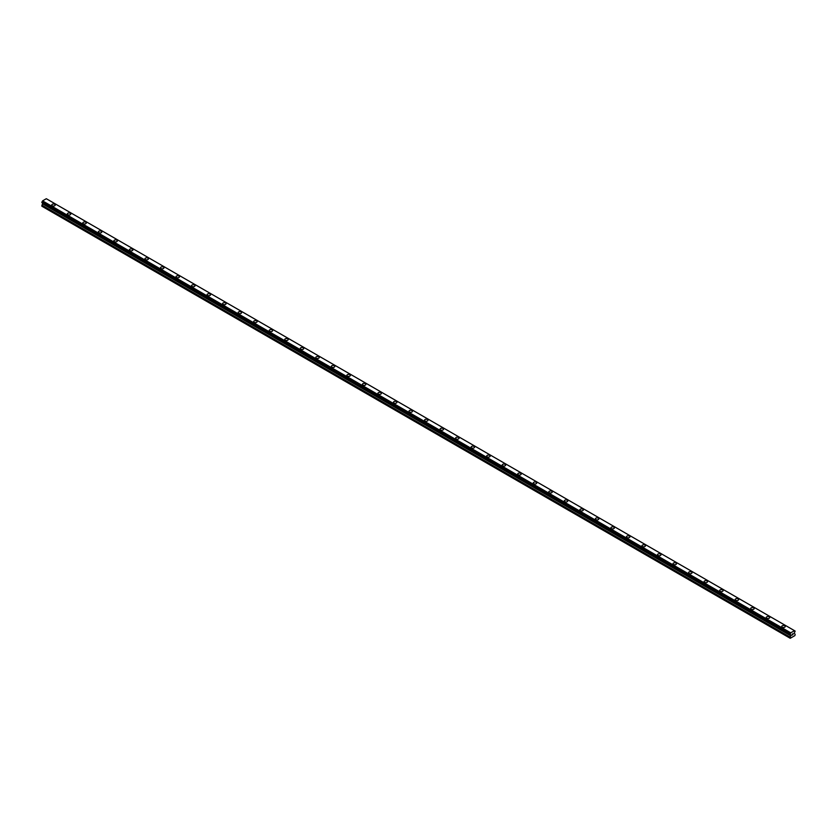 <?xml version="1.0" encoding="UTF-8"?>
<svg xmlns="http://www.w3.org/2000/svg" width="837" height="837" viewBox="0 0 837 837"><rect width="100%" height="100%" fill="white"/><g stroke="black" fill="none" stroke-linecap="round" stroke-linejoin="round"><path stroke-width="1.26" d="M51.758 205.023A1.737 1.004 180 0 1 52.836 204.092A1.737 1.004 180 0 1 54.729 204.312A1.737 1.004 180 0 1 55.242 205.023A1.737 1.004 180 0 1 54.164 205.944A1.737 1.004 180 0 1 52.271 205.735A1.737 1.004 180 0 1 51.758 205.023A1.737 1.004 180 0 1 52.836 204.092A1.737 1.004 180 0 1 54.729 204.312A1.737 1.004 180 0 1 55.242 205.023M67.295 213.99A1.737 1.004 180 0 1 68.362 213.058A1.737 1.004 180 0 1 70.256 213.278A1.737 1.004 180 0 1 70.768 213.99A1.737 1.004 180 0 1 69.701 214.921A1.737 1.004 180 0 1 67.797 214.701A1.737 1.004 180 0 1 67.295 213.99A1.737 1.004 180 0 1 68.362 213.069A1.737 1.004 180 0 1 70.256 213.278A1.737 1.004 180 0 1 70.768 213.99M82.821 222.956A1.737 1.004 180 0 1 83.899 222.025A1.737 1.004 180 0 1 85.792 222.244A1.737 1.004 180 0 1 86.305 222.956A1.737 1.004 180 0 1 85.228 223.887A1.737 1.004 180 0 1 83.334 223.667A1.737 1.004 180 0 1 82.821 222.956A1.737 1.004 180 0 1 83.899 222.035A1.737 1.004 180 0 1 85.792 222.244A1.737 1.004 180 0 1 86.305 222.956M98.358 231.922A1.737 1.004 180 0 1 99.425 230.991A1.737 1.004 180 0 1 101.329 231.211A1.737 1.004 180 0 1 101.832 231.922A1.737 1.004 180 0 1 100.764 232.853A1.737 1.004 180 0 1 98.86 232.634A1.737 1.004 180 0 1 98.358 231.922A1.737 1.004 180 0 1 99.425 231.002A1.737 1.004 180 0 1 101.329 231.211A1.737 1.004 180 0 1 101.832 231.922M113.884 240.889A1.737 1.004 180 0 1 114.962 239.957A1.737 1.004 180 0 1 116.856 240.177A1.737 1.004 180 0 1 117.368 240.889A1.737 1.004 180 0 1 116.291 241.82A1.737 1.004 180 0 1 114.397 241.6A1.737 1.004 180 0 1 113.884 240.889A1.737 1.004 180 0 1 114.962 239.968A1.737 1.004 180 0 1 116.856 240.188A1.737 1.004 180 0 1 117.368 240.889M129.421 249.855A1.737 1.004 180 0 1 130.488 248.934A1.737 1.004 180 0 1 132.392 249.144A1.737 1.004 180 0 1 132.895 249.865A1.737 1.004 180 0 1 131.827 250.786A1.737 1.004 180 0 1 129.934 250.566A1.737 1.004 180 0 1 129.421 249.855A1.737 1.004 180 0 1 130.488 248.934A1.737 1.004 180 0 1 132.392 249.154A1.737 1.004 180 0 1 132.895 249.855M144.947 258.821A1.737 1.004 180 0 1 146.025 257.901A1.737 1.004 180 0 1 147.919 258.11A1.737 1.004 180 0 1 148.431 258.832A1.737 1.004 180 0 1 147.354 259.752A1.737 1.004 180 0 1 145.46 259.533A1.737 1.004 180 0 1 144.947 258.821A1.737 1.004 180 0 1 146.025 257.901A1.737 1.004 180 0 1 147.919 258.12A1.737 1.004 180 0 1 148.431 258.821M160.484 267.788A1.737 1.004 180 0 1 161.562 266.867A1.737 1.004 180 0 1 163.456 267.087A1.737 1.004 180 0 1 163.958 267.798A1.737 1.004 180 0 1 162.891 268.719A1.737 1.004 180 0 1 160.997 268.499A1.737 1.004 180 0 1 160.484 267.788A1.737 1.004 180 0 1 161.562 266.867A1.737 1.004 180 0 1 163.456 267.087A1.737 1.004 180 0 1 163.958 267.788M176.011 276.765A1.737 1.004 180 0 1 177.088 275.833A1.737 1.004 180 0 1 178.982 276.053A1.737 1.004 180 0 1 179.495 276.765M178.982 276.053A1.737 1.004 180 0 1 179.495 276.754A1.737 1.004 180 0 1 178.417 277.685A1.737 1.004 180 0 1 176.523 277.465A1.737 1.004 180 0 1 176.011 276.754A1.737 1.004 180 0 1 177.088 275.833A1.737 1.004 180 0 1 178.982 276.053M191.547 285.731A1.737 1.004 180 0 1 192.625 284.8A1.737 1.004 180 0 1 194.519 285.019A1.737 1.004 180 0 1 195.021 285.731A1.737 1.004 180 0 1 193.954 286.652A1.737 1.004 180 0 1 192.06 286.432A1.737 1.004 180 0 1 191.547 285.731A1.737 1.004 180 0 1 192.625 284.8A1.737 1.004 180 0 1 194.519 285.019A1.737 1.004 180 0 1 195.021 285.731M207.084 294.697A1.737 1.004 180 0 1 208.151 293.766A1.737 1.004 180 0 1 210.045 293.986A1.737 1.004 180 0 1 210.558 294.697A1.737 1.004 180 0 1 209.48 295.618A1.737 1.004 180 0 1 207.586 295.409A1.737 1.004 180 0 1 207.084 294.697A1.737 1.004 180 0 1 208.151 293.766A1.737 1.004 180 0 1 210.045 293.986A1.737 1.004 180 0 1 210.558 294.697M222.611 303.664A1.737 1.004 180 0 1 223.688 302.732A1.737 1.004 180 0 1 225.582 302.952A1.737 1.004 180 0 1 226.095 303.664A1.737 1.004 180 0 1 225.017 304.584A1.737 1.004 180 0 1 223.123 304.375A1.737 1.004 180 0 1 222.611 303.664A1.737 1.004 180 0 1 223.688 302.732A1.737 1.004 180 0 1 225.582 302.952A1.737 1.004 180 0 1 226.095 303.664M238.147 312.63A1.737 1.004 180 0 1 239.215 311.699A1.737 1.004 180 0 1 241.108 311.919A1.737 1.004 180 0 1 241.621 312.63A1.737 1.004 180 0 1 240.543 313.561A1.737 1.004 180 0 1 238.65 313.341A1.737 1.004 180 0 1 238.147 312.63A1.737 1.004 180 0 1 239.215 311.699A1.737 1.004 180 0 1 241.108 311.919A1.737 1.004 180 0 1 241.621 312.63M253.674 321.596A1.737 1.004 180 0 1 254.751 320.665A1.737 1.004 180 0 1 256.645 320.885A1.737 1.004 180 0 1 257.158 321.596A1.737 1.004 180 0 1 256.08 322.527A1.737 1.004 180 0 1 254.186 322.308A1.737 1.004 180 0 1 253.674 321.596A1.737 1.004 180 0 1 254.751 320.676A1.737 1.004 180 0 1 256.645 320.885A1.737 1.004 180 0 1 257.158 321.596M269.211 330.563A1.737 1.004 180 0 1 270.278 329.632A1.737 1.004 180 0 1 272.171 329.851A1.737 1.004 180 0 1 272.684 330.563A1.737 1.004 180 0 1 271.617 331.494A1.737 1.004 180 0 1 269.713 331.274A1.737 1.004 180 0 1 269.211 330.563A1.737 1.004 180 0 1 270.278 329.642A1.737 1.004 180 0 1 272.171 329.851A1.737 1.004 180 0 1 272.684 330.563M284.737 339.529A1.737 1.004 180 0 1 285.815 338.598A1.737 1.004 180 0 1 287.708 338.818A1.737 1.004 180 0 1 288.221 339.529A1.737 1.004 180 0 1 287.143 340.46A1.737 1.004 180 0 1 285.25 340.24A1.737 1.004 180 0 1 284.737 339.529A1.737 1.004 180 0 1 285.815 338.608A1.737 1.004 180 0 1 287.708 338.828A1.737 1.004 180 0 1 288.221 339.529M300.274 348.495A1.737 1.004 180 0 1 301.341 347.575A1.737 1.004 180 0 1 303.245 347.784A1.737 1.004 180 0 1 303.747 348.495A1.737 1.004 180 0 1 302.68 349.427A1.737 1.004 180 0 1 300.776 349.207A1.737 1.004 180 0 1 300.274 348.495A1.737 1.004 180 0 1 301.341 347.575A1.737 1.004 180 0 1 303.245 347.794A1.737 1.004 180 0 1 303.747 348.495M315.8 357.462A1.737 1.004 180 0 1 316.878 356.541A1.737 1.004 180 0 1 318.771 356.75A1.737 1.004 180 0 1 319.284 357.472A1.737 1.004 180 0 1 318.206 358.393A1.737 1.004 180 0 1 316.313 358.173A1.737 1.004 180 0 1 315.8 357.462A1.737 1.004 180 0 1 316.878 356.541A1.737 1.004 180 0 1 318.771 356.761A1.737 1.004 180 0 1 319.284 357.462M331.337 366.428A1.737 1.004 180 0 1 332.404 365.507A1.737 1.004 180 0 1 334.308 365.727A1.737 1.004 180 0 1 334.81 366.439A1.737 1.004 180 0 1 333.743 367.359A1.737 1.004 180 0 1 331.85 367.14A1.737 1.004 180 0 1 331.337 366.428A1.737 1.004 180 0 1 332.404 365.507A1.737 1.004 180 0 1 334.308 365.727A1.737 1.004 180 0 1 334.81 366.428M346.863 375.394A1.737 1.004 180 0 1 347.941 374.474A1.737 1.004 180 0 1 349.835 374.694A1.737 1.004 180 0 1 350.347 375.405A1.737 1.004 180 0 1 349.27 376.326A1.737 1.004 180 0 1 347.376 376.106A1.737 1.004 180 0 1 346.863 375.394A1.737 1.004 180 0 1 347.941 374.474A1.737 1.004 180 0 1 349.835 374.694A1.737 1.004 180 0 1 350.347 375.394M362.4 384.371A1.737 1.004 180 0 1 363.478 383.44A1.737 1.004 180 0 1 365.371 383.66A1.737 1.004 180 0 1 365.874 384.371A1.737 1.004 180 0 1 364.806 385.292A1.737 1.004 180 0 1 362.913 385.072A1.737 1.004 180 0 1 362.4 384.371A1.737 1.004 180 0 1 363.478 383.44A1.737 1.004 180 0 1 365.371 383.66A1.737 1.004 180 0 1 365.874 384.371M377.926 393.338A1.737 1.004 180 0 1 379.004 392.407A1.737 1.004 180 0 1 380.898 392.626A1.737 1.004 180 0 1 381.41 393.338A1.737 1.004 180 0 1 380.333 394.258A1.737 1.004 180 0 1 378.439 394.049A1.737 1.004 180 0 1 377.926 393.338A1.737 1.004 180 0 1 379.004 392.407A1.737 1.004 180 0 1 380.898 392.626A1.737 1.004 180 0 1 381.41 393.338M393.463 402.304A1.737 1.004 180 0 1 394.541 401.373A1.737 1.004 180 0 1 396.435 401.593A1.737 1.004 180 0 1 396.937 402.304A1.737 1.004 180 0 1 395.87 403.225A1.737 1.004 180 0 1 393.976 403.015A1.737 1.004 180 0 1 393.463 402.304A1.737 1.004 180 0 1 394.541 401.373A1.737 1.004 180 0 1 396.435 401.593A1.737 1.004 180 0 1 396.937 402.304M409 411.27A1.737 1.004 180 0 1 410.067 410.339A1.737 1.004 180 0 1 411.961 410.559A1.737 1.004 180 0 1 412.474 411.27A1.737 1.004 180 0 1 411.396 412.191A1.737 1.004 180 0 1 409.502 411.982A1.737 1.004 180 0 1 409 411.27A1.737 1.004 180 0 1 410.067 410.339A1.737 1.004 180 0 1 411.961 410.559A1.737 1.004 180 0 1 412.474 411.27M424.526 420.237A1.737 1.004 180 0 1 425.604 419.306A1.737 1.004 180 0 1 427.498 419.525A1.737 1.004 180 0 1 428 420.237A1.737 1.004 180 0 1 426.933 421.168A1.737 1.004 180 0 1 425.039 420.948A1.737 1.004 180 0 1 424.526 420.237A1.737 1.004 180 0 1 425.604 419.316A1.737 1.004 180 0 1 427.498 419.525A1.737 1.004 180 0 1 428 420.237M440.063 429.203A1.737 1.004 180 0 1 441.13 428.272A1.737 1.004 180 0 1 443.024 428.492A1.737 1.004 180 0 1 443.537 429.203A1.737 1.004 180 0 1 442.459 430.134A1.737 1.004 180 0 1 440.565 429.915A1.737 1.004 180 0 1 440.063 429.203A1.737 1.004 180 0 1 441.13 428.282A1.737 1.004 180 0 1 443.024 428.492A1.737 1.004 180 0 1 443.537 429.203M458.561 437.469A1.737 1.004 180 0 1 459.074 438.169A1.737 1.004 180 0 1 457.996 439.101A1.737 1.004 180 0 1 456.102 438.881A1.737 1.004 180 0 1 455.59 438.169A1.737 1.004 180 0 1 456.667 437.249A1.737 1.004 180 0 1 458.561 437.469M455.59 438.169A1.737 1.004 180 0 1 456.667 437.238A1.737 1.004 180 0 1 458.561 437.458A1.737 1.004 180 0 1 459.074 438.169M471.126 447.136A1.737 1.004 180 0 1 472.194 446.215A1.737 1.004 180 0 1 474.087 446.424A1.737 1.004 180 0 1 474.6 447.136A1.737 1.004 180 0 1 473.522 448.067A1.737 1.004 180 0 1 471.629 447.847A1.737 1.004 180 0 1 471.126 447.136A1.737 1.004 180 0 1 472.194 446.215A1.737 1.004 180 0 1 474.087 446.435A1.737 1.004 180 0 1 474.6 447.136M486.653 456.102A1.737 1.004 180 0 1 487.73 455.182A1.737 1.004 180 0 1 489.624 455.391A1.737 1.004 180 0 1 490.137 456.113A1.737 1.004 180 0 1 489.059 457.033A1.737 1.004 180 0 1 487.165 456.814A1.737 1.004 180 0 1 486.653 456.102A1.737 1.004 180 0 1 487.73 455.182A1.737 1.004 180 0 1 489.624 455.401A1.737 1.004 180 0 1 490.137 456.102M502.19 465.069A1.737 1.004 180 0 1 503.257 464.148A1.737 1.004 180 0 1 505.15 464.368A1.737 1.004 180 0 1 505.663 465.079A1.737 1.004 180 0 1 504.596 466A1.737 1.004 180 0 1 502.692 465.78A1.737 1.004 180 0 1 502.19 465.069A1.737 1.004 180 0 1 503.257 464.148A1.737 1.004 180 0 1 505.15 464.368A1.737 1.004 180 0 1 505.663 465.069M517.716 474.035A1.737 1.004 180 0 1 518.794 473.114A1.737 1.004 180 0 1 520.687 473.334A1.737 1.004 180 0 1 521.2 474.045A1.737 1.004 180 0 1 520.122 474.966A1.737 1.004 180 0 1 518.229 474.746A1.737 1.004 180 0 1 517.716 474.035A1.737 1.004 180 0 1 518.794 473.114A1.737 1.004 180 0 1 520.687 473.334A1.737 1.004 180 0 1 521.2 474.035M533.253 483.012A1.737 1.004 180 0 1 534.32 482.081A1.737 1.004 180 0 1 536.224 482.3A1.737 1.004 180 0 1 536.726 483.012A1.737 1.004 180 0 1 535.659 483.932A1.737 1.004 180 0 1 533.755 483.713A1.737 1.004 180 0 1 533.253 483.012A1.737 1.004 180 0 1 534.32 482.081A1.737 1.004 180 0 1 536.224 482.3A1.737 1.004 180 0 1 536.726 483.012M548.779 491.978A1.737 1.004 180 0 1 549.857 491.047A1.737 1.004 180 0 1 551.75 491.267A1.737 1.004 180 0 1 552.263 491.978A1.737 1.004 180 0 1 551.185 492.899A1.737 1.004 180 0 1 549.292 492.679A1.737 1.004 180 0 1 548.779 491.978A1.737 1.004 180 0 1 549.857 491.047A1.737 1.004 180 0 1 551.75 491.267A1.737 1.004 180 0 1 552.263 491.978M564.316 500.944A1.737 1.004 180 0 1 565.383 500.013A1.737 1.004 180 0 1 567.287 500.233A1.737 1.004 180 0 1 567.789 500.944A1.737 1.004 180 0 1 566.722 501.865A1.737 1.004 180 0 1 564.829 501.656A1.737 1.004 180 0 1 564.316 500.944A1.737 1.004 180 0 1 565.383 500.013A1.737 1.004 180 0 1 567.287 500.233A1.737 1.004 180 0 1 567.789 500.944M579.842 509.911A1.737 1.004 180 0 1 580.92 508.98A1.737 1.004 180 0 1 582.814 509.199A1.737 1.004 180 0 1 583.326 509.911A1.737 1.004 180 0 1 582.249 510.832A1.737 1.004 180 0 1 580.355 510.622A1.737 1.004 180 0 1 579.842 509.911A1.737 1.004 180 0 1 580.92 508.98A1.737 1.004 180 0 1 582.814 509.199A1.737 1.004 180 0 1 583.326 509.911M595.379 518.877A1.737 1.004 180 0 1 596.457 517.946A1.737 1.004 180 0 1 598.35 518.166A1.737 1.004 180 0 1 598.853 518.877A1.737 1.004 180 0 1 597.785 519.808A1.737 1.004 180 0 1 595.892 519.589A1.737 1.004 180 0 1 595.379 518.877A1.737 1.004 180 0 1 596.457 517.957A1.737 1.004 180 0 1 598.35 518.166A1.737 1.004 180 0 1 598.853 518.877M610.905 527.844A1.737 1.004 180 0 1 611.983 526.912A1.737 1.004 180 0 1 613.877 527.132A1.737 1.004 180 0 1 614.389 527.844A1.737 1.004 180 0 1 613.312 528.775A1.737 1.004 180 0 1 611.418 528.555A1.737 1.004 180 0 1 610.905 527.844A1.737 1.004 180 0 1 611.983 526.923A1.737 1.004 180 0 1 613.877 527.132A1.737 1.004 180 0 1 614.389 527.844M626.442 536.81A1.737 1.004 180 0 1 627.52 535.879A1.737 1.004 180 0 1 629.414 536.098A1.737 1.004 180 0 1 629.916 536.81A1.737 1.004 180 0 1 628.849 537.741A1.737 1.004 180 0 1 626.955 537.521A1.737 1.004 180 0 1 626.442 536.81A1.737 1.004 180 0 1 627.52 535.889A1.737 1.004 180 0 1 629.414 536.109A1.737 1.004 180 0 1 629.916 536.81M644.94 545.075A1.737 1.004 180 0 1 645.453 545.776A1.737 1.004 180 0 1 644.375 546.707A1.737 1.004 180 0 1 642.481 546.488A1.737 1.004 180 0 1 641.979 545.776A1.737 1.004 180 0 1 643.046 544.856A1.737 1.004 180 0 1 644.94 545.075M641.979 545.776A1.737 1.004 180 0 1 643.046 544.856A1.737 1.004 180 0 1 644.94 545.065A1.737 1.004 180 0 1 645.453 545.776M657.505 554.753A1.737 1.004 180 0 1 658.583 553.822A1.737 1.004 180 0 1 660.477 554.042A1.737 1.004 180 0 1 660.989 554.753M660.477 554.031A1.737 1.004 180 0 1 660.989 554.743A1.737 1.004 180 0 1 659.912 555.674A1.737 1.004 180 0 1 658.018 555.454A1.737 1.004 180 0 1 657.505 554.743A1.737 1.004 180 0 1 658.583 553.822A1.737 1.004 180 0 1 660.477 554.031M673.042 563.709A1.737 1.004 180 0 1 674.109 562.788A1.737 1.004 180 0 1 676.003 562.998A1.737 1.004 180 0 1 676.516 563.719A1.737 1.004 180 0 1 675.438 564.64A1.737 1.004 180 0 1 673.544 564.42A1.737 1.004 180 0 1 673.042 563.709A1.737 1.004 180 0 1 674.109 562.788A1.737 1.004 180 0 1 676.003 563.008A1.737 1.004 180 0 1 676.516 563.709M688.569 572.675A1.737 1.004 180 0 1 689.646 571.755A1.737 1.004 180 0 1 691.54 571.974A1.737 1.004 180 0 1 692.053 572.686A1.737 1.004 180 0 1 690.975 573.607A1.737 1.004 180 0 1 689.081 573.387A1.737 1.004 180 0 1 688.569 572.675A1.737 1.004 180 0 1 689.646 571.755A1.737 1.004 180 0 1 691.54 571.974A1.737 1.004 180 0 1 692.053 572.675M704.105 581.652A1.737 1.004 180 0 1 705.172 580.721A1.737 1.004 180 0 1 707.066 580.941A1.737 1.004 180 0 1 707.579 581.652A1.737 1.004 180 0 1 706.512 582.573A1.737 1.004 180 0 1 704.608 582.353A1.737 1.004 180 0 1 704.105 581.652A1.737 1.004 180 0 1 705.172 580.721A1.737 1.004 180 0 1 707.066 580.941A1.737 1.004 180 0 1 707.579 581.652M719.632 590.619A1.737 1.004 180 0 1 720.709 589.687A1.737 1.004 180 0 1 722.603 589.907A1.737 1.004 180 0 1 723.116 590.619A1.737 1.004 180 0 1 722.038 591.539A1.737 1.004 180 0 1 720.144 591.32A1.737 1.004 180 0 1 719.632 590.619A1.737 1.004 180 0 1 720.709 589.687A1.737 1.004 180 0 1 722.603 589.907A1.737 1.004 180 0 1 723.116 590.619M735.168 599.585A1.737 1.004 180 0 1 736.236 598.654A1.737 1.004 180 0 1 738.14 598.873A1.737 1.004 180 0 1 738.642 599.585A1.737 1.004 180 0 1 737.575 600.506A1.737 1.004 180 0 1 735.671 600.296A1.737 1.004 180 0 1 735.168 599.585A1.737 1.004 180 0 1 736.236 598.654A1.737 1.004 180 0 1 738.14 598.873A1.737 1.004 180 0 1 738.642 599.585M750.695 608.551A1.737 1.004 180 0 1 751.772 607.62A1.737 1.004 180 0 1 753.666 607.84A1.737 1.004 180 0 1 754.179 608.551A1.737 1.004 180 0 1 753.101 609.472A1.737 1.004 180 0 1 751.207 609.263A1.737 1.004 180 0 1 750.695 608.551A1.737 1.004 180 0 1 751.772 607.62A1.737 1.004 180 0 1 753.666 607.84A1.737 1.004 180 0 1 754.179 608.551M766.232 617.518A1.737 1.004 180 0 1 767.299 616.587A1.737 1.004 180 0 1 769.203 616.806A1.737 1.004 180 0 1 769.705 617.518A1.737 1.004 180 0 1 768.638 618.449A1.737 1.004 180 0 1 766.744 618.229A1.737 1.004 180 0 1 766.232 617.518A1.737 1.004 180 0 1 767.299 616.597A1.737 1.004 180 0 1 769.203 616.806A1.737 1.004 180 0 1 769.705 617.518M781.758 626.484A1.737 1.004 180 0 1 782.836 625.553A1.737 1.004 180 0 1 784.729 625.773A1.737 1.004 180 0 1 785.242 626.484A1.737 1.004 180 0 1 784.164 627.415A1.737 1.004 180 0 1 782.271 627.195A1.737 1.004 180 0 1 781.758 626.484A1.737 1.004 180 0 1 782.836 625.563A1.737 1.004 180 0 1 784.729 625.773A1.737 1.004 180 0 1 785.242 626.484M791.896 635.231L792.409 633.902M793.11 634.09L792.838 634.613L793.11 634.09M792.712 634.76L793.225 633.64M790.526 634.76L790.233 638.286L794.888 635.597L795.15 634.362L794.271 633.138L795.15 631.108L794.575 630.711L46.412 198.767M790.118 634.53L790.693 632.793L794.554 630.7M42.677 203.035L41.85 206.216L789.971 638.139M42.425 202.889L790.546 634.812L42.446 202.899M41.934 202.596L790.055 634.519L41.934 202.596M794.428 630.638L46.307 198.714L42.572 200.87L41.892 202.575L790.013 634.498M790.693 632.793L42.572 200.87M790.588 632.971L42.467 201.047M790.526 633.107L42.405 201.183M790.118 633.818L41.996 201.884M790.055 633.891L41.934 201.968M790.013 633.975L41.892 202.052M789.971 634.101L41.85 202.177M789.971 634.415L41.85 202.491M790.85 635.105L42.729 203.182M790.85 635.576L42.729 203.653M790.777 635.827L42.656 203.904M790.044 637.093L41.923 205.17M789.971 637.344L41.85 205.421"/></g></svg>
